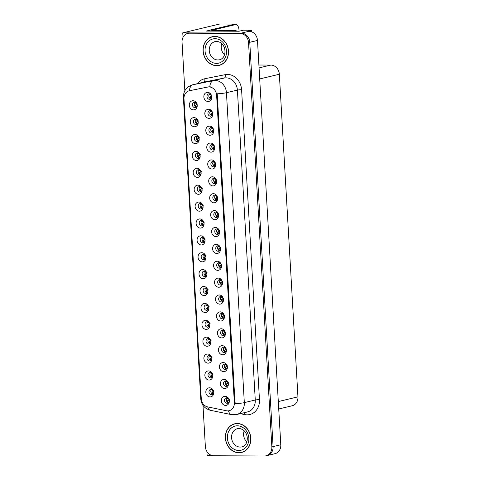 <?xml version="1.0" encoding="UTF-8"?>
<svg xmlns="http://www.w3.org/2000/svg" width="480" height="480" viewBox="0 0 480 480"><rect width="100%" height="100%" fill="white"/><g stroke="black" fill="none" stroke-linecap="round" stroke-linejoin="round"><path stroke-width="0.72" d="M209.652 323.544A2.766 2.364 -103.4 0 0 207.3 321.708A2.766 2.364 -103.4 0 0 206.82 321.762A2.766 2.364 -103.4 0 0 205.104 324.72A2.766 2.364 -103.4 0 0 207.618 327.192A2.766 2.364 -103.4 0 0 208.104 327.138A2.766 2.364 -103.4 0 0 209.826 324.264M208.974 326.688A2.766 2.364 76.6 0 1 207.012 324.558A2.766 2.364 76.6 0 1 207.798 321.768M205.656 320.25A4.608 3.942 -103.4 0 0 201.942 324.798A4.608 3.942 -103.4 0 0 206.184 329.394A4.608 3.942 -103.4 0 0 209.844 324.372A4.608 3.942 -103.4 0 0 209.622 323.442A4.608 3.942 -103.4 0 0 205.656 320.25M196.998 104.028A2.766 2.364 -103.4 0 0 194.646 102.186A2.766 2.364 -103.4 0 0 194.16 102.24A2.766 2.364 -103.4 0 0 192.45 105.198A2.766 2.364 -103.4 0 0 194.958 107.67A2.766 2.364 -103.4 0 0 195.444 107.616A2.766 2.364 -103.4 0 0 197.166 104.742M196.314 107.172A2.766 2.364 76.6 0 1 194.352 105.036A2.766 2.364 76.6 0 1 195.138 102.246M192.996 100.728A4.608 3.942 -103.4 0 0 189.288 105.282A4.608 3.942 -103.4 0 0 193.524 109.872A4.608 3.942 -103.4 0 0 197.184 104.85A4.608 3.942 -103.4 0 0 196.962 103.926A4.608 3.942 -103.4 0 0 192.996 100.728M213.504 129.426A2.766 2.364 -103.4 0 0 211.152 127.584A2.766 2.364 -103.4 0 0 210.666 127.644A2.766 2.364 -103.4 0 0 208.956 130.602A2.766 2.364 -103.4 0 0 211.464 133.074A2.766 2.364 -103.4 0 0 211.95 133.02A2.766 2.364 -103.4 0 0 213.678 130.146M212.82 132.57A2.766 2.364 76.6 0 1 210.858 130.44A2.766 2.364 76.6 0 1 211.644 127.65M209.502 126.126A4.608 3.942 -103.4 0 0 205.794 130.68A4.608 3.942 -103.4 0 0 210.03 135.27A4.608 3.942 -103.4 0 0 213.69 130.248A4.608 3.942 -103.4 0 0 213.468 129.324A4.608 3.942 -103.4 0 0 209.502 126.126M208.68 306.66A2.766 2.364 -103.4 0 0 206.328 304.824A2.766 2.364 -103.4 0 0 205.842 304.878A2.766 2.364 -103.4 0 0 204.132 307.836A2.766 2.364 -103.4 0 0 206.646 310.308A2.766 2.364 -103.4 0 0 207.126 310.254A2.766 2.364 -103.4 0 0 208.854 307.38M208.002 309.804A2.766 2.364 76.6 0 1 206.034 307.674A2.766 2.364 76.6 0 1 206.826 304.884M204.678 303.36A4.608 3.942 -103.4 0 0 200.97 307.914A4.608 3.942 -103.4 0 0 205.206 312.504A4.608 3.942 -103.4 0 0 208.872 307.482A4.608 3.942 -103.4 0 0 208.65 306.558A4.608 3.942 -103.4 0 0 204.678 303.36M216.426 180.084A2.766 2.364 -103.4 0 0 214.074 178.248A2.766 2.364 -103.4 0 0 213.588 178.302A2.766 2.364 -103.4 0 0 211.872 181.26A2.766 2.364 -103.4 0 0 214.386 183.732A2.766 2.364 -103.4 0 0 214.872 183.678A2.766 2.364 -103.4 0 0 216.594 180.804M215.742 183.228A2.766 2.364 76.6 0 1 213.78 181.098A2.766 2.364 76.6 0 1 214.566 178.308M212.424 176.784A4.608 3.942 -103.4 0 0 208.716 181.338A4.608 3.942 -103.4 0 0 212.952 185.928A4.608 3.942 -103.4 0 0 216.612 180.906A4.608 3.942 -103.4 0 0 216.39 179.982A4.608 3.942 -103.4 0 0 212.424 176.784M202.842 205.344A2.766 2.364 -103.4 0 0 200.484 203.502A2.766 2.364 -103.4 0 0 200.004 203.562A2.766 2.364 -103.4 0 0 198.288 206.52A2.766 2.364 -103.4 0 0 200.802 208.992A2.766 2.364 -103.4 0 0 201.288 208.932A2.766 2.364 -103.4 0 0 203.01 206.058M202.158 208.488A2.766 2.364 76.6 0 1 200.196 206.352A2.766 2.364 76.6 0 1 200.982 203.568M198.84 202.044A4.608 3.942 -103.4 0 0 195.126 206.598A4.608 3.942 -103.4 0 0 199.368 211.188A4.608 3.942 -103.4 0 0 203.028 206.166A4.608 3.942 -103.4 0 0 202.806 205.242A4.608 3.942 -103.4 0 0 198.84 202.044M222.264 281.4A2.766 2.364 -103.4 0 0 219.912 279.564A2.766 2.364 -103.4 0 0 219.432 279.618A2.766 2.364 -103.4 0 0 217.716 282.576A2.766 2.364 -103.4 0 0 220.23 285.048A2.766 2.364 -103.4 0 0 220.716 284.994A2.766 2.364 -103.4 0 0 222.438 282.12M221.586 284.544A2.766 2.364 76.6 0 1 219.624 282.414A2.766 2.364 76.6 0 1 220.41 279.624M218.268 278.1A4.608 3.942 -103.4 0 0 214.554 282.654A4.608 3.942 -103.4 0 0 218.79 287.244A4.608 3.942 -103.4 0 0 222.456 282.228A4.608 3.942 -103.4 0 0 222.234 281.298A4.608 3.942 -103.4 0 0 218.268 278.1M199.92 154.686A2.766 2.364 -103.4 0 0 197.568 152.844A2.766 2.364 -103.4 0 0 197.082 152.898A2.766 2.364 -103.4 0 0 195.366 155.862A2.766 2.364 -103.4 0 0 197.88 158.334A2.766 2.364 -103.4 0 0 198.366 158.274A2.766 2.364 -103.4 0 0 200.088 155.4M199.236 157.83A2.766 2.364 76.6 0 1 197.274 155.694A2.766 2.364 76.6 0 1 198.06 152.904M195.918 151.386A4.608 3.942 -103.4 0 0 192.21 155.94A4.608 3.942 -103.4 0 0 196.446 160.53A4.608 3.942 -103.4 0 0 200.106 155.508A4.608 3.942 -103.4 0 0 199.884 154.584A4.608 3.942 -103.4 0 0 195.918 151.386M219.348 230.742A2.766 2.364 -103.4 0 0 216.99 228.906A2.766 2.364 -103.4 0 0 216.51 228.96A2.766 2.364 -103.4 0 0 214.794 231.918A2.766 2.364 -103.4 0 0 217.308 234.39A2.766 2.364 -103.4 0 0 217.794 234.336A2.766 2.364 -103.4 0 0 219.516 231.462M218.664 233.886A2.766 2.364 76.6 0 1 216.702 231.756A2.766 2.364 76.6 0 1 217.488 228.966M215.346 227.442A4.608 3.942 -103.4 0 0 211.632 231.996A4.608 3.942 -103.4 0 0 215.874 236.586A4.608 3.942 -103.4 0 0 219.534 231.57A4.608 3.942 -103.4 0 0 219.312 230.64A4.608 3.942 -103.4 0 0 215.346 227.442M201.864 188.454A2.766 2.364 -103.4 0 0 199.512 186.618A2.766 2.364 -103.4 0 0 199.026 186.672A2.766 2.364 -103.4 0 0 197.316 189.63A2.766 2.364 -103.4 0 0 199.83 192.102A2.766 2.364 -103.4 0 0 200.316 192.048A2.766 2.364 -103.4 0 0 202.038 189.174M201.186 191.598A2.766 2.364 76.6 0 1 199.218 189.468A2.766 2.364 76.6 0 1 200.01 186.678M197.862 185.16A4.608 3.942 -103.4 0 0 194.154 189.708A4.608 3.942 -103.4 0 0 198.39 194.304A4.608 3.942 -103.4 0 0 202.056 189.282A4.608 3.942 -103.4 0 0 201.834 188.352A4.608 3.942 -103.4 0 0 197.862 185.16M221.292 264.516A2.766 2.364 -103.4 0 0 218.94 262.674A2.766 2.364 -103.4 0 0 218.454 262.734A2.766 2.364 -103.4 0 0 216.744 265.692A2.766 2.364 -103.4 0 0 219.258 268.164A2.766 2.364 -103.4 0 0 219.738 268.11A2.766 2.364 -103.4 0 0 221.466 265.236M220.614 267.66A2.766 2.364 76.6 0 1 218.646 265.53A2.766 2.364 76.6 0 1 219.438 262.74M217.29 261.216A4.608 3.942 -103.4 0 0 213.582 265.77A4.608 3.942 -103.4 0 0 217.818 270.36A4.608 3.942 -103.4 0 0 221.478 265.338A4.608 3.942 -103.4 0 0 221.262 264.414A4.608 3.942 -103.4 0 0 217.29 261.216M198.942 137.796A2.766 2.364 -103.4 0 0 196.59 135.96A2.766 2.364 -103.4 0 0 196.11 136.014A2.766 2.364 -103.4 0 0 194.394 138.972A2.766 2.364 -103.4 0 0 196.908 141.444A2.766 2.364 -103.4 0 0 197.394 141.39A2.766 2.364 -103.4 0 0 199.116 138.516M198.264 140.94A2.766 2.364 76.6 0 1 196.302 138.81A2.766 2.364 76.6 0 1 197.088 136.02M194.946 134.496A4.608 3.942 -103.4 0 0 191.232 139.05A4.608 3.942 -103.4 0 0 195.468 143.64A4.608 3.942 -103.4 0 0 199.134 138.624A4.608 3.942 -103.4 0 0 198.912 137.694A4.608 3.942 -103.4 0 0 194.946 134.496M218.37 213.858A2.766 2.364 -103.4 0 0 216.018 212.016A2.766 2.364 -103.4 0 0 215.532 212.076A2.766 2.364 -103.4 0 0 213.822 215.034A2.766 2.364 -103.4 0 0 216.336 217.506A2.766 2.364 -103.4 0 0 216.822 217.446A2.766 2.364 -103.4 0 0 218.544 214.572M217.692 217.002A2.766 2.364 76.6 0 1 215.724 214.866A2.766 2.364 76.6 0 1 216.516 212.076M214.368 210.558A4.608 3.942 -103.4 0 0 210.66 215.112A4.608 3.942 -103.4 0 0 214.896 219.702A4.608 3.942 -103.4 0 0 218.562 214.68A4.608 3.942 -103.4 0 0 218.34 213.756A4.608 3.942 -103.4 0 0 214.368 210.558M212.574 374.208A2.766 2.364 -103.4 0 0 210.222 372.366A2.766 2.364 -103.4 0 0 209.736 372.42A2.766 2.364 -103.4 0 0 208.026 375.378A2.766 2.364 -103.4 0 0 210.54 377.85A2.766 2.364 -103.4 0 0 211.026 377.796A2.766 2.364 -103.4 0 0 212.748 374.922M211.896 377.346A2.766 2.364 76.6 0 1 209.928 375.216A2.766 2.364 76.6 0 1 210.72 372.426M208.572 370.908A4.608 3.942 -103.4 0 0 204.864 375.462A4.608 3.942 -103.4 0 0 209.1 380.052A4.608 3.942 -103.4 0 0 212.766 375.03A4.608 3.942 -103.4 0 0 212.544 374.1A4.608 3.942 -103.4 0 0 208.572 370.908M207.708 289.776A2.766 2.364 -103.4 0 0 205.356 287.934A2.766 2.364 -103.4 0 0 204.87 287.988A2.766 2.364 -103.4 0 0 203.16 290.946A2.766 2.364 -103.4 0 0 205.668 293.424A2.766 2.364 -103.4 0 0 206.154 293.364A2.766 2.364 -103.4 0 0 207.882 290.49M207.024 292.92A2.766 2.364 76.6 0 1 205.062 290.784A2.766 2.364 76.6 0 1 205.848 287.994M203.706 286.476A4.608 3.942 -103.4 0 0 199.998 291.03A4.608 3.942 -103.4 0 0 204.234 295.62A4.608 3.942 -103.4 0 0 207.894 290.598A4.608 3.942 -103.4 0 0 207.672 289.674A4.608 3.942 -103.4 0 0 203.706 286.476M228.108 382.716A2.766 2.364 -103.4 0 0 225.756 380.88A2.766 2.364 -103.4 0 0 225.27 380.934A2.766 2.364 -103.4 0 0 223.56 383.892A2.766 2.364 -103.4 0 0 226.074 386.364A2.766 2.364 -103.4 0 0 226.554 386.31A2.766 2.364 -103.4 0 0 228.282 383.436M227.424 385.86A2.766 2.364 76.6 0 1 225.462 383.73A2.766 2.364 76.6 0 1 226.248 380.94M224.106 379.422A4.608 3.942 -103.4 0 0 220.398 383.97A4.608 3.942 -103.4 0 0 224.634 388.566A4.608 3.942 -103.4 0 0 228.294 383.544A4.608 3.942 -103.4 0 0 228.072 382.614A4.608 3.942 -103.4 0 0 224.106 379.422M204.786 239.118A2.766 2.364 -103.4 0 0 202.434 237.276A2.766 2.364 -103.4 0 0 201.948 237.33A2.766 2.364 -103.4 0 0 200.238 240.288A2.766 2.364 -103.4 0 0 202.752 242.76A2.766 2.364 -103.4 0 0 203.232 242.706A2.766 2.364 -103.4 0 0 204.96 239.832M204.108 242.256A2.766 2.364 76.6 0 1 202.14 240.126A2.766 2.364 76.6 0 1 202.926 237.336M200.784 235.818A4.608 3.942 -103.4 0 0 197.076 240.372A4.608 3.942 -103.4 0 0 201.312 244.962A4.608 3.942 -103.4 0 0 204.972 239.94A4.608 3.942 -103.4 0 0 204.756 239.01A4.608 3.942 -103.4 0 0 200.784 235.818M226.158 348.948A2.766 2.364 -103.4 0 0 223.806 347.106A2.766 2.364 -103.4 0 0 223.326 347.16A2.766 2.364 -103.4 0 0 221.61 350.124A2.766 2.364 -103.4 0 0 224.124 352.596A2.766 2.364 -103.4 0 0 224.61 352.536A2.766 2.364 -103.4 0 0 226.332 349.662M225.48 352.092A2.766 2.364 76.6 0 1 223.518 349.956A2.766 2.364 76.6 0 1 224.304 347.166M222.162 345.648A4.608 3.942 -103.4 0 0 218.448 350.202A4.608 3.942 -103.4 0 0 222.69 354.792A4.608 3.942 -103.4 0 0 226.35 349.77A4.608 3.942 -103.4 0 0 226.128 348.846A4.608 3.942 -103.4 0 0 222.162 345.648M223.242 298.29A2.766 2.364 -103.4 0 0 220.884 296.448A2.766 2.364 -103.4 0 0 220.404 296.502A2.766 2.364 -103.4 0 0 218.688 299.46A2.766 2.364 -103.4 0 0 221.202 301.938A2.766 2.364 -103.4 0 0 221.688 301.878A2.766 2.364 -103.4 0 0 223.41 299.004M222.558 301.434A2.766 2.364 76.6 0 1 220.596 299.298A2.766 2.364 76.6 0 1 221.382 296.508M219.24 294.99A4.608 3.942 -103.4 0 0 215.532 299.544A4.608 3.942 -103.4 0 0 219.768 304.134A4.608 3.942 -103.4 0 0 223.428 299.112A4.608 3.942 -103.4 0 0 223.206 298.188A4.608 3.942 -103.4 0 0 219.24 294.99M203.814 222.228A2.766 2.364 -103.4 0 0 201.462 220.392A2.766 2.364 -103.4 0 0 200.976 220.446A2.766 2.364 -103.4 0 0 199.26 223.404A2.766 2.364 -103.4 0 0 201.774 225.876A2.766 2.364 -103.4 0 0 202.26 225.822A2.766 2.364 -103.4 0 0 203.982 222.948M203.13 225.372A2.766 2.364 76.6 0 1 201.168 223.242A2.766 2.364 76.6 0 1 201.954 220.452M199.812 218.928A4.608 3.942 -103.4 0 0 196.104 223.482A4.608 3.942 -103.4 0 0 200.34 228.072A4.608 3.942 -103.4 0 0 204 223.056A4.608 3.942 -103.4 0 0 203.778 222.126A4.608 3.942 -103.4 0 0 199.812 218.928M225.186 332.058A2.766 2.364 -103.4 0 0 222.834 330.222A2.766 2.364 -103.4 0 0 222.348 330.276A2.766 2.364 -103.4 0 0 220.638 333.234A2.766 2.364 -103.4 0 0 223.152 335.706A2.766 2.364 -103.4 0 0 223.632 335.652A2.766 2.364 -103.4 0 0 225.36 332.778M224.508 335.202A2.766 2.364 76.6 0 1 222.54 333.072A2.766 2.364 76.6 0 1 223.332 330.282M221.184 328.758A4.608 3.942 -103.4 0 0 217.476 333.312A4.608 3.942 -103.4 0 0 221.712 337.908A4.608 3.942 -103.4 0 0 225.378 332.886A4.608 3.942 -103.4 0 0 225.156 331.956A4.608 3.942 -103.4 0 0 221.184 328.758M200.892 171.57A2.766 2.364 -103.4 0 0 198.54 169.734A2.766 2.364 -103.4 0 0 198.054 169.788A2.766 2.364 -103.4 0 0 196.344 172.746A2.766 2.364 -103.4 0 0 198.858 175.218A2.766 2.364 -103.4 0 0 199.338 175.164A2.766 2.364 -103.4 0 0 201.066 172.29M200.208 174.714A2.766 2.364 76.6 0 1 198.246 172.584A2.766 2.364 76.6 0 1 199.032 169.794M196.89 168.27A4.608 3.942 -103.4 0 0 193.182 172.824A4.608 3.942 -103.4 0 0 197.418 177.414A4.608 3.942 -103.4 0 0 201.078 172.392A4.608 3.942 -103.4 0 0 200.856 171.468A4.608 3.942 -103.4 0 0 196.89 168.27M220.32 247.632A2.766 2.364 -103.4 0 0 217.968 245.79A2.766 2.364 -103.4 0 0 217.482 245.844A2.766 2.364 -103.4 0 0 215.772 248.802A2.766 2.364 -103.4 0 0 218.28 251.274A2.766 2.364 -103.4 0 0 218.766 251.22A2.766 2.364 -103.4 0 0 220.488 248.346M219.636 250.77A2.766 2.364 76.6 0 1 217.674 248.64A2.766 2.364 76.6 0 1 218.46 245.85M216.318 244.332A4.608 3.942 -103.4 0 0 212.61 248.886A4.608 3.942 -103.4 0 0 216.846 253.476A4.608 3.942 -103.4 0 0 220.506 248.454A4.608 3.942 -103.4 0 0 220.284 247.524A4.608 3.942 -103.4 0 0 216.318 244.332M206.736 272.886A2.766 2.364 -103.4 0 0 204.378 271.05A2.766 2.364 -103.4 0 0 203.898 271.104A2.766 2.364 -103.4 0 0 202.182 274.062A2.766 2.364 -103.4 0 0 204.696 276.534A2.766 2.364 -103.4 0 0 205.182 276.48A2.766 2.364 -103.4 0 0 206.904 273.606M206.052 276.03A2.766 2.364 76.6 0 1 204.09 273.9A2.766 2.364 76.6 0 1 204.876 271.11M202.734 269.586A4.608 3.942 -103.4 0 0 199.026 274.14A4.608 3.942 -103.4 0 0 203.262 278.73A4.608 3.942 -103.4 0 0 206.922 273.714A4.608 3.942 -103.4 0 0 206.7 272.784A4.608 3.942 -103.4 0 0 202.734 269.586M212.532 112.542A2.766 2.364 -103.4 0 0 210.174 110.7A2.766 2.364 -103.4 0 0 209.694 110.754A2.766 2.364 -103.4 0 0 207.978 113.712A2.766 2.364 -103.4 0 0 210.492 116.184A2.766 2.364 -103.4 0 0 210.978 116.13A2.766 2.364 -103.4 0 0 212.7 113.256M211.848 115.68A2.766 2.364 76.6 0 1 209.886 113.55A2.766 2.364 76.6 0 1 210.672 110.76M208.53 109.242A4.608 3.942 -103.4 0 0 204.822 113.796A4.608 3.942 -103.4 0 0 209.058 118.386A4.608 3.942 -103.4 0 0 212.718 113.364A4.608 3.942 -103.4 0 0 212.496 112.434A4.608 3.942 -103.4 0 0 208.53 109.242M224.214 315.174A2.766 2.364 -103.4 0 0 221.862 313.332A2.766 2.364 -103.4 0 0 221.376 313.392A2.766 2.364 -103.4 0 0 219.666 316.35A2.766 2.364 -103.4 0 0 222.174 318.822A2.766 2.364 -103.4 0 0 222.66 318.768A2.766 2.364 -103.4 0 0 224.388 315.894M223.53 318.318A2.766 2.364 76.6 0 1 221.568 316.188A2.766 2.364 76.6 0 1 222.354 313.398M220.212 311.874A4.608 3.942 -103.4 0 0 216.504 316.428A4.608 3.942 -103.4 0 0 220.74 321.018A4.608 3.942 -103.4 0 0 224.4 315.996A4.608 3.942 -103.4 0 0 224.178 315.072A4.608 3.942 -103.4 0 0 220.212 311.874M213.552 391.092A2.766 2.364 -103.4 0 0 211.194 389.25A2.766 2.364 -103.4 0 0 210.714 389.31A2.766 2.364 -103.4 0 0 208.998 392.268A2.766 2.364 -103.4 0 0 211.512 394.74A2.766 2.364 -103.4 0 0 211.998 394.68A2.766 2.364 -103.4 0 0 213.72 391.812M212.868 394.236A2.766 2.364 76.6 0 1 210.906 392.106A2.766 2.364 76.6 0 1 211.692 389.316M209.55 387.792A4.608 3.942 -103.4 0 0 205.836 392.346A4.608 3.942 -103.4 0 0 210.078 396.936A4.608 3.942 -103.4 0 0 213.738 391.914A4.608 3.942 -103.4 0 0 213.516 390.99A4.608 3.942 -103.4 0 0 209.55 387.792M210.63 340.434A2.766 2.364 -103.4 0 0 208.278 338.592A2.766 2.364 -103.4 0 0 207.792 338.652A2.766 2.364 -103.4 0 0 206.076 341.61A2.766 2.364 -103.4 0 0 208.59 344.082A2.766 2.364 -103.4 0 0 209.076 344.022A2.766 2.364 -103.4 0 0 210.798 341.148M209.946 343.578A2.766 2.364 76.6 0 1 207.984 341.442A2.766 2.364 76.6 0 1 208.77 338.652M206.628 337.134A4.608 3.942 -103.4 0 0 202.92 341.688A4.608 3.942 -103.4 0 0 207.156 346.278A4.608 3.942 -103.4 0 0 210.816 341.256A4.608 3.942 -103.4 0 0 210.594 340.332A4.608 3.942 -103.4 0 0 206.628 337.134M229.08 399.606A2.766 2.364 -103.4 0 0 226.728 397.764A2.766 2.364 -103.4 0 0 226.242 397.824A2.766 2.364 -103.4 0 0 224.532 400.782A2.766 2.364 -103.4 0 0 227.046 403.254A2.766 2.364 -103.4 0 0 227.532 403.194A2.766 2.364 -103.4 0 0 229.254 400.326M228.402 402.75A2.766 2.364 76.6 0 1 226.434 400.614A2.766 2.364 76.6 0 1 227.226 397.83M225.078 396.306A4.608 3.942 -103.4 0 0 221.37 400.86A4.608 3.942 -103.4 0 0 225.606 405.45A4.608 3.942 -103.4 0 0 229.272 400.428A4.608 3.942 -103.4 0 0 229.05 399.504A4.608 3.942 -103.4 0 0 225.078 396.306M211.554 95.652A2.766 2.364 -103.4 0 0 209.202 93.816A2.766 2.364 -103.4 0 0 208.716 93.87A2.766 2.364 -103.4 0 0 207.006 96.828A2.766 2.364 -103.4 0 0 209.52 99.3A2.766 2.364 -103.4 0 0 210.006 99.246A2.766 2.364 -103.4 0 0 211.728 96.372M210.876 98.796A2.766 2.364 76.6 0 1 208.908 96.666A2.766 2.364 76.6 0 1 209.7 93.876M207.558 92.352A4.608 3.942 -103.4 0 0 203.844 96.906A4.608 3.942 -103.4 0 0 208.08 101.496A4.608 3.942 -103.4 0 0 211.746 96.48A4.608 3.942 -103.4 0 0 211.524 95.55A4.608 3.942 -103.4 0 0 207.558 92.352M205.758 256.002A2.766 2.364 -103.4 0 0 203.406 254.16A2.766 2.364 -103.4 0 0 202.92 254.22A2.766 2.364 -103.4 0 0 201.21 257.178A2.766 2.364 -103.4 0 0 203.724 259.65A2.766 2.364 -103.4 0 0 204.21 259.596A2.766 2.364 -103.4 0 0 205.932 256.722M205.08 259.146A2.766 2.364 76.6 0 1 203.112 257.016A2.766 2.364 76.6 0 1 203.904 254.226M201.762 252.702A4.608 3.942 -103.4 0 0 198.048 257.256A4.608 3.942 -103.4 0 0 202.284 261.846A4.608 3.942 -103.4 0 0 205.95 256.824A4.608 3.942 -103.4 0 0 205.728 255.9A4.608 3.942 -103.4 0 0 201.762 252.702M227.136 365.832A2.766 2.364 -103.4 0 0 224.784 363.996A2.766 2.364 -103.4 0 0 224.298 364.05A2.766 2.364 -103.4 0 0 222.582 367.008A2.766 2.364 -103.4 0 0 225.096 369.48A2.766 2.364 -103.4 0 0 225.582 369.426A2.766 2.364 -103.4 0 0 227.304 366.552M226.452 368.976A2.766 2.364 76.6 0 1 224.49 366.846A2.766 2.364 76.6 0 1 225.276 364.056M223.134 362.532A4.608 3.942 -103.4 0 0 219.426 367.086A4.608 3.942 -103.4 0 0 223.662 371.676A4.608 3.942 -103.4 0 0 227.322 366.66A4.608 3.942 -103.4 0 0 227.1 365.73A4.608 3.942 -103.4 0 0 223.134 362.532M197.97 120.912A2.766 2.364 -103.4 0 0 195.618 119.07A2.766 2.364 -103.4 0 0 195.132 119.13A2.766 2.364 -103.4 0 0 193.422 122.088A2.766 2.364 -103.4 0 0 195.936 124.56A2.766 2.364 -103.4 0 0 196.416 124.506A2.766 2.364 -103.4 0 0 198.144 121.632M197.292 124.056A2.766 2.364 76.6 0 1 195.324 121.926A2.766 2.364 76.6 0 1 196.116 119.136M193.968 117.612A4.608 3.942 -103.4 0 0 190.26 122.166A4.608 3.942 -103.4 0 0 194.496 126.756A4.608 3.942 -103.4 0 0 198.162 121.734A4.608 3.942 -103.4 0 0 197.94 120.81A4.608 3.942 -103.4 0 0 193.968 117.612M217.398 196.968A2.766 2.364 -103.4 0 0 215.046 195.132A2.766 2.364 -103.4 0 0 214.56 195.186A2.766 2.364 -103.4 0 0 212.85 198.144A2.766 2.364 -103.4 0 0 215.364 200.616A2.766 2.364 -103.4 0 0 215.844 200.562A2.766 2.364 -103.4 0 0 217.572 197.688M216.714 200.112A2.766 2.364 76.6 0 1 214.752 197.982A2.766 2.364 76.6 0 1 215.538 195.192M213.396 193.674A4.608 3.942 -103.4 0 0 209.688 198.222A4.608 3.942 -103.4 0 0 213.924 202.818A4.608 3.942 -103.4 0 0 217.584 197.796A4.608 3.942 -103.4 0 0 217.362 196.866A4.608 3.942 -103.4 0 0 213.396 193.674M211.602 357.318A2.766 2.364 -103.4 0 0 209.25 355.482A2.766 2.364 -103.4 0 0 208.764 355.536A2.766 2.364 -103.4 0 0 207.054 358.494A2.766 2.364 -103.4 0 0 209.568 360.966A2.766 2.364 -103.4 0 0 210.048 360.912A2.766 2.364 -103.4 0 0 211.776 358.038M210.918 360.462A2.766 2.364 76.6 0 1 208.956 358.332A2.766 2.364 76.6 0 1 209.742 355.542M207.6 354.018A4.608 3.942 -103.4 0 0 203.892 358.572A4.608 3.942 -103.4 0 0 208.128 363.162A4.608 3.942 -103.4 0 0 211.788 358.146A4.608 3.942 -103.4 0 0 211.566 357.216A4.608 3.942 -103.4 0 0 207.6 354.018M214.476 146.31A2.766 2.364 -103.4 0 0 212.124 144.474A2.766 2.364 -103.4 0 0 211.638 144.528A2.766 2.364 -103.4 0 0 209.928 147.486A2.766 2.364 -103.4 0 0 212.442 149.958A2.766 2.364 -103.4 0 0 212.922 149.904A2.766 2.364 -103.4 0 0 214.65 147.03M213.798 149.454A2.766 2.364 76.6 0 1 211.83 147.324A2.766 2.364 76.6 0 1 212.622 144.534M210.474 143.01A4.608 3.942 -103.4 0 0 206.766 147.564A4.608 3.942 -103.4 0 0 211.002 152.154A4.608 3.942 -103.4 0 0 214.668 147.138A4.608 3.942 -103.4 0 0 214.446 146.208A4.608 3.942 -103.4 0 0 210.474 143.01M215.448 163.2A2.766 2.364 -103.4 0 0 213.096 161.358A2.766 2.364 -103.4 0 0 212.616 161.412A2.766 2.364 -103.4 0 0 210.9 164.37A2.766 2.364 -103.4 0 0 213.414 166.848A2.766 2.364 -103.4 0 0 213.9 166.788A2.766 2.364 -103.4 0 0 215.622 163.914M214.77 166.344A2.766 2.364 76.6 0 1 212.808 164.208A2.766 2.364 76.6 0 1 213.594 161.418M211.452 159.9A4.608 3.942 -103.4 0 0 207.738 164.454A4.608 3.942 -103.4 0 0 211.98 169.044A4.608 3.942 -103.4 0 0 215.64 164.022A4.608 3.942 -103.4 0 0 215.418 163.098A4.608 3.942 -103.4 0 0 211.452 159.9M208.992 86.934A8.292 7.098 -103.4 0 0 207.756 87.054L189.432 90.732A8.292 7.098 -103.4 0 0 189.21 90.78A8.292 7.098 -103.4 0 0 183.99 98.808L201.282 398.772A8.292 7.098 -103.4 0 0 207.66 406.902L226.422 410.754A8.292 7.098 -103.4 0 0 229.122 410.718A8.292 7.098 -103.4 0 0 234.348 402.69L216.618 95.202A8.292 7.098 -103.4 0 0 208.992 86.934M206.898 451.512L207.126 455.43L211.8 455.454M209.838 30.222L206.256 31.08L239.052 31.23L243.372 30.198L251.478 30.24L247.158 31.272L249.012 31.278A9.21 7.884 -103.4 0 1 257.484 40.458L280.794 444.756A9.21 7.884 -103.4 0 1 274.992 453.678L267.282 455.52A9.21 7.884 -103.4 0 0 273.084 446.598L249.774 42.306A9.21 7.884 -103.4 0 0 241.302 33.12L182.76 32.85L183.018 37.368M251.478 30.24L251.562 31.764M182.76 32.85L219.78 24L235.566 24.072L233.61 24.54M258.9 65.016L270.87 65.07A9.21 7.884 76.6 0 1 279.348 74.256L297.948 396.858A9.21 7.884 76.6 0 1 292.14 405.78L278.736 408.984M235.566 24.072L235.59 24.552M214.95 36.408A14.736 12.618 -103.4 0 0 212.364 36.702A14.736 12.618 -103.4 0 0 203.232 52.482A14.736 12.618 -103.4 0 0 216.636 65.67A14.736 12.618 -103.4 0 0 219.216 65.37A14.736 12.618 -103.4 0 0 228.354 49.596A14.736 12.618 -103.4 0 0 214.95 36.408M212.988 36.576A14.736 12.618 -103.4 0 0 211.758 37.032M237.27 423.51A14.736 12.618 -103.4 0 0 234.684 423.81A14.736 12.618 -103.4 0 0 225.552 439.584A14.736 12.618 -103.4 0 0 238.956 452.772A14.736 12.618 -103.4 0 0 241.536 452.478A14.736 12.618 -103.4 0 0 250.674 436.698A14.736 12.618 -103.4 0 0 237.27 423.51M235.308 423.678A14.736 12.618 -103.4 0 0 234.078 424.134M197.4 83.658A15.354 13.146 76.6 0 1 204.762 78.75A3.072 1.584 -101.3 0 1 203.85 82.122L192.9 84.744L213.318 80.646A12.282 10.518 76.6 0 1 215.148 80.472A12.282 10.518 76.6 0 1 226.446 92.712A10.746 1.134 176.7 0 1 217.212 93.804L235.08 403.728A10.746 1.134 -3.3 0 0 244.32 402.636A12.282 10.518 76.6 0 1 236.58 414.534L247.53 411.918A12.282 10.518 -103.4 0 0 255.27 400.02L237.402 90.096A12.282 10.518 -103.4 0 0 226.104 77.85A12.282 10.518 -103.4 0 0 224.274 78.03L203.85 82.122A12.282 10.518 -103.4 0 0 203.532 82.194L192.576 84.81A12.282 10.518 76.6 0 1 192.9 84.744A10.746 5.55 78.7 0 0 189.366 90.744M189.21 90.78L208.596 86.856L210.798 86.856M202.986 405.336L205.362 446.58A9.21 7.884 -103.4 0 0 213.84 455.76L264.432 456A9.21 7.884 -103.4 0 0 266.046 455.814L267.282 455.52A9.21 7.884 -103.4 0 0 273.084 446.598L249.774 42.306A9.21 7.884 -103.4 0 0 241.302 33.12L190.704 32.886A9.21 7.884 -103.4 0 0 189.09 33.072L187.86 33.366A9.21 7.884 -103.4 0 0 182.052 42.288L184.848 90.762M266.046 455.814A9.21 7.884 -103.4 0 0 271.848 446.892L248.538 42.6A9.21 7.884 -103.4 0 0 240.066 33.42L189.474 33.18A9.21 7.884 -103.4 0 0 187.86 33.366M240.846 452.46A14.736 12.618 -103.4 0 0 242.148 452.31M218.526 65.358A14.736 12.618 -103.4 0 0 219.828 65.208M212.202 389.508L212.628 390.534L213.39 390.732M211.848 390.084L211.458 389.544M213.642 391.434L211.974 392.232L211.692 393.546M214.002 391.062L212.85 391.758C212.07 392.838 212.262 393.672 213.426 394.254M228.924 399.24L228.156 399.054L227.736 398.022M227.382 398.598L226.992 398.058M228.954 402.768C227.79 402.174 227.598 401.34 228.384 400.272L229.176 399.948M228.384 400.272L227.502 400.746L227.226 402.06M227.502 400.746L229.536 399.576M228.594 400.08L228.192 400.254L228.594 400.08M211.23 372.618L211.65 373.65L212.418 373.842M210.876 373.2L210.486 372.66M212.67 374.55L210.996 375.348L210.72 376.662M213.03 374.172L211.872 374.868C211.098 375.954 211.29 376.788 212.454 377.37M210.258 355.734L210.678 356.766L211.446 356.958M209.898 356.31L209.514 355.77M211.698 357.66L210.024 358.458L209.748 359.778M212.058 357.288L210.9 357.984C210.12 359.07 210.312 359.904 211.476 360.486M209.28 338.844L209.706 339.876L210.468 340.068M208.926 339.426L208.542 338.886M210.726 340.776L209.052 341.574L208.77 342.888M211.086 340.404L209.928 341.1C209.148 342.18 209.34 343.014 210.504 343.596M227.952 382.356L227.184 382.164L226.764 381.132M226.404 381.714L226.02 381.168M227.982 385.884C226.818 385.284 226.626 384.456 227.406 383.388L228.204 383.064M227.406 383.388L226.53 383.862L226.254 385.176M226.53 383.862L228.564 382.686M227.622 383.19L227.214 383.37L227.622 383.19M226.974 365.466L226.212 365.28L225.792 364.248M225.432 364.824L225.048 364.284M227.004 369C225.846 368.4 225.654 367.566 226.434 366.498L227.232 366.174M226.434 366.498L225.558 366.972L225.276 368.292M225.558 366.972L227.592 365.802M226.644 366.306L226.242 366.48L226.644 366.306M226.002 348.582L225.24 348.39L224.82 347.364M224.46 347.94L224.07 347.4M226.032 352.11C224.868 351.516 224.682 350.682 225.462 349.614L226.254 349.29M225.462 349.614L224.58 350.088L224.304 351.402M224.58 350.088L226.62 348.918M225.672 349.422L225.27 349.596L225.672 349.422M225.03 331.698L224.262 331.506L223.842 330.474M223.488 331.056L223.098 330.51M225.06 335.226C223.896 334.626 223.704 333.792 224.484 332.724L225.282 332.4M224.484 332.724L223.608 333.204L223.332 334.518M223.608 333.204L225.642 332.028M224.7 332.532L224.298 332.706L224.7 332.532M209.85 31.098A6.138 3.102 90.3 0 0 209.832 30.102L212.484 30.114L235.56 24.6A6.138 3.102 -89.7 0 1 235.938 24.552A6.138 3.102 -89.7 0 1 238.992 29.958L239.064 31.23M212.484 30.114A6.138 3.102 -89.7 0 1 212.502 30.624M209.832 30.102L232.908 24.582A6.138 3.102 -89.7 0 1 233.286 24.54L235.938 24.552M211.542 31.104A6.138 5.256 -103.4 0 0 211.518 30.858L233.238 30.96A6.138 5.256 76.6 0 1 234.732 31.212M237.144 31.224A6.138 5.256 -103.4 0 0 234.78 30.594L213.06 30.492L211.518 30.858M214.956 36.558A14.586 12.486 76.6 0 1 228.222 49.608A14.586 12.486 76.6 0 1 219.18 65.22A14.586 12.486 76.6 0 1 216.624 65.514A14.586 12.486 76.6 0 1 203.364 52.47A14.586 12.486 76.6 0 1 212.4 36.852A14.586 12.486 76.6 0 1 214.956 36.558M221.058 64.752A14.586 12.486 76.6 0 1 220.416 64.926L219.18 65.22M224.496 54.81A9.366 8.016 76.6 0 1 221.85 43.74M212.4 36.852L213.636 36.558A14.586 12.486 76.6 0 1 214.29 36.426M237.276 423.666A14.586 12.486 76.6 0 1 250.542 436.71A14.586 12.486 76.6 0 1 241.5 452.328A14.586 12.486 76.6 0 1 238.944 452.622A14.586 12.486 76.6 0 1 225.684 439.572A14.586 12.486 76.6 0 1 234.72 423.96A14.586 12.486 76.6 0 1 237.276 423.666M243.378 451.854A14.586 12.486 76.6 0 1 242.736 452.028L241.5 452.328M246.816 441.912A9.366 8.016 76.6 0 1 244.17 430.842M234.72 423.96L235.956 423.66A14.586 12.486 76.6 0 1 236.61 423.528M208.308 321.96L208.728 322.992L209.496 323.184M207.954 322.542L207.564 321.996M208.764 324.192L208.08 324.69L207.798 326.004M208.764 324.198L209.64 323.718L208.95 324.21C208.176 325.296 208.368 326.13 209.532 326.712M209.748 323.886L210.108 323.514M207.336 305.076L207.756 306.108L208.524 306.3M206.982 305.652L206.592 305.112M208.776 307.002L207.102 307.8L206.826 309.12M209.136 306.63L207.978 307.326C207.204 308.412 207.396 309.24 208.554 309.828M206.358 288.186L206.784 289.218L207.552 289.41M206.004 288.768L205.62 288.228M207.804 290.118L206.13 290.916L205.848 292.23M208.164 289.74L207.006 290.442C206.226 291.522 206.418 292.356 207.582 292.938M224.052 314.808L223.29 314.622L222.87 313.59M222.51 314.166L222.126 313.626M224.088 318.342C222.924 317.742 222.732 316.908 223.512 315.84L224.31 315.516M223.512 315.84L222.636 316.314L222.354 317.634M222.636 316.314L224.67 315.144M223.722 315.648L223.32 315.822L223.722 315.648M223.08 297.924L222.318 297.732L221.898 296.706M221.538 297.282L221.148 296.742M223.11 301.452C221.952 300.858 221.76 300.024 222.54 298.956L223.332 298.632M222.54 298.956L221.664 299.43L221.382 300.744M221.664 299.43L223.698 298.26M222.75 298.764L222.348 298.938L222.75 298.764M222.108 281.04L221.346 280.848L220.92 279.816M220.566 280.392L220.176 279.852M222.138 284.568C220.974 283.968 220.782 283.134 221.568 282.066L222.36 281.742M221.568 282.066L220.686 282.546L220.41 283.86M220.686 282.546L222.72 281.37M221.778 281.874L221.376 282.048L221.778 281.874M205.386 271.302L205.812 272.334L206.574 272.526M205.032 271.878L204.642 271.338M206.826 273.228L205.158 274.032L204.876 275.346M207.186 272.856L206.034 273.552C205.254 274.638 205.446 275.472 206.61 276.054M204.414 254.418L204.834 255.45L205.602 255.642M204.06 254.994L203.67 254.454M205.854 256.344L204.18 257.142L203.904 258.462M206.214 255.972L205.056 256.668C204.282 257.748 204.474 258.582 205.638 259.17M203.442 237.528L203.862 238.56L204.63 238.752M203.082 238.11L202.698 237.57M203.898 239.766L203.208 240.258L202.932 241.572M203.892 239.766L204.774 239.286L204.084 239.778C203.304 240.864 203.502 241.698 204.66 242.28M204.882 239.46L205.242 239.082M202.464 220.644L202.89 221.676L203.652 221.868M202.11 221.22L201.726 220.68M203.91 222.57L202.236 223.368L201.954 224.688M204.27 222.198L203.112 222.894C202.332 223.98 202.524 224.814 203.688 225.396M201.492 203.76L201.918 204.786L202.68 204.978M201.138 204.336L200.748 203.796M202.932 205.686L201.264 206.484L200.982 207.798M203.292 205.314L202.134 206.01C201.36 207.09 201.552 207.924 202.716 208.506M221.136 264.15L220.368 263.964L219.948 262.932M219.588 263.508L219.204 262.968M221.166 267.678C220.002 267.084 219.81 266.25 220.59 265.182L221.388 264.858M220.59 265.182L219.714 265.656L219.438 266.976M219.714 265.656L221.748 264.486M220.806 264.99L220.404 265.164L220.806 264.99M220.158 247.266L219.396 247.074L218.976 246.042M218.616 246.624L218.232 246.078M220.188 250.794C219.03 250.194 218.838 249.366 219.618 248.298L220.416 247.974M219.618 248.298L218.742 248.772L218.46 250.086M218.742 248.772L220.776 247.596M219.828 248.106L219.426 248.28L219.828 248.106M219.186 230.382L218.424 230.19L218.004 229.158M217.644 229.734L217.254 229.194M219.216 233.91C218.052 233.31 217.866 232.476 218.646 231.408L219.438 231.084M218.646 231.408L217.77 231.882L217.488 233.202M217.77 231.882L219.804 230.712M218.856 231.216L218.454 231.39L218.856 231.216M218.214 213.492L217.446 213.306L217.026 212.274M216.672 212.85L216.282 212.31M218.244 217.02C217.08 216.426 216.888 215.592 217.668 214.524L218.466 214.2M217.668 214.524L216.792 214.998L216.516 216.312M216.792 214.998L218.826 213.828M217.884 214.332L217.482 214.506L217.884 214.332M217.242 196.608L216.474 196.416L216.054 195.384M215.694 195.966L215.31 195.42M217.272 200.136C216.108 199.536 215.916 198.708 216.696 197.64L217.494 197.31M216.696 197.64L215.82 198.114L215.544 199.428M215.82 198.114L217.854 196.938M216.912 197.442L216.504 197.622L216.912 197.442M200.52 186.87L200.94 187.902L201.708 188.094M200.166 187.452L199.776 186.906M200.976 189.102L200.286 189.6L200.01 190.914M200.976 189.108L201.852 188.628L201.162 189.12C200.388 190.206 200.58 191.04 201.738 191.622M201.96 188.802L202.32 188.424M199.548 169.986L199.968 171.018L200.736 171.21M199.188 170.562L198.804 170.022M200.988 171.912L199.314 172.71L199.038 174.03M201.348 171.54L200.19 172.236C199.41 173.322 199.602 174.156 200.766 174.738M198.57 153.096L198.996 154.128L199.758 154.32M198.216 153.678L197.832 153.138M200.016 155.028L198.342 155.826L198.06 157.14M200.376 154.65L199.218 155.352C198.438 156.432 198.63 157.266 199.794 157.848M197.598 136.212L198.018 137.244L198.786 137.436M197.244 136.794L196.854 136.248M199.038 138.138L197.37 138.942L197.088 140.256M199.398 137.766L198.24 138.462C197.466 139.548 197.658 140.382 198.822 140.964M196.626 119.328L197.046 120.36L197.814 120.552M196.272 119.904L195.882 119.364M198.066 121.254L196.392 122.052L196.116 123.372M198.426 120.882L197.268 121.578C196.494 122.664 196.686 123.492 197.844 124.08M195.648 102.438L196.074 103.47L196.842 103.662M195.294 103.02L194.91 102.48M197.094 104.37L195.42 105.168L195.138 106.482M197.454 103.992L196.296 104.694C195.516 105.774 195.708 106.608 196.872 107.19M216.264 179.718L215.502 179.532L215.082 178.5M214.722 179.076L214.338 178.536M216.294 183.252C215.136 182.652 214.944 181.818 215.724 180.75L216.522 180.426M215.724 180.75L214.848 181.224L214.566 182.544M214.848 181.224L216.882 180.054M215.934 180.558L215.532 180.732L215.934 180.558M215.292 162.834L214.53 162.642L214.11 161.616M213.75 162.192L213.36 161.652M215.322 166.362C214.158 165.768 213.966 164.934 214.752 163.866L215.544 163.542M214.752 163.866L213.87 164.34L213.594 165.654M213.87 164.34L215.904 163.17M214.962 163.674L214.56 163.848L214.962 163.674M214.32 145.95L213.552 145.758L213.132 144.726M212.778 145.302L212.388 144.762M214.35 149.478C213.186 148.878 212.994 148.044 213.774 146.976L214.572 146.652M213.774 146.976L212.898 147.456L212.622 148.77M212.898 147.456L214.932 146.28M213.99 146.784L213.588 146.958L213.99 146.784M213.342 129.06L212.58 128.874L212.16 127.842M211.8 128.418L211.416 127.878M213.378 132.594C212.214 131.994 212.022 131.16 212.802 130.092L213.6 129.768M212.802 130.092L211.926 130.566L211.644 131.886M211.926 130.566L213.96 129.396M213.012 129.9L212.61 130.074L213.012 129.9M212.37 112.176L211.608 111.984L211.188 110.958M210.828 111.534L210.438 110.994M212.4 115.704C211.236 115.11 211.05 114.276 211.83 113.208L212.622 112.884M211.83 113.208L210.954 113.682L210.672 114.996M210.954 113.682L212.988 112.506M212.04 113.016L211.638 113.19L212.04 113.016M211.398 95.292L210.636 95.1L210.21 94.068M209.856 94.644L209.466 94.104M211.428 98.82C210.264 98.22 210.072 97.386 210.858 96.318L211.65 95.994M210.858 96.318L209.976 96.792L209.7 98.112M209.976 96.792L212.01 95.622M211.068 96.126L210.666 96.3L211.068 96.126M207.756 87.054L208.596 86.856M249.012 31.278L240.066 33.42M257.484 40.458L248.538 42.6M280.794 444.756L271.848 446.892M297.948 396.858L278.304 401.556M279.348 74.256L259.704 78.948M270.87 65.07L259.068 67.896M234.348 402.69L235.116 402.504M216.618 95.202L217.386 95.016M189.432 90.732L190.272 90.528M259.464 399.666A3.072 0.324 -3.3 0 0 255.27 400.02L244.32 402.636L226.446 92.712L237.402 90.096A3.072 0.324 -3.3 0 1 241.59 89.736L259.464 399.666A15.354 13.146 76.6 0 1 247.098 414.84A15.354 13.146 76.6 0 1 244.782 414.6L240.216 413.664M209.778 86.742A10.746 5.55 78.7 0 1 213.318 80.646L224.274 78.03A3.072 1.584 -101.3 0 0 225.18 74.658A15.354 13.146 76.6 0 1 241.59 89.736M201.324 399.234A10.746 1.134 176.7 0 1 200.766 398.91L183.378 97.368A10.746 1.134 -3.3 0 0 183.99 97.704M207.69 406.908A10.746 5.154 101.6 0 0 210.516 410.328C204.666 408.678 201.414 404.874 200.766 398.91M228.492 410.832A10.746 5.154 101.6 0 0 231.42 414.612L210.516 410.328M204.762 78.75L225.18 74.658M189.474 33.18L190.704 32.886M244.554 412.626A3.072 1.47 -78.4 0 1 244.782 414.6M212.85 391.758L211.974 392.232M211.872 374.868L210.996 375.348M210.9 357.984L210.024 358.458M209.928 341.1L209.052 341.574M234.78 30.594L233.238 30.96M232.908 24.582L235.56 24.6M217.872 59.964A9.366 8.016 -103.4 0 0 219.51 59.778C227.598 58.02 226.746 42.234 216.606 41.394L215.154 41.562A9.366 8.016 -103.4 0 0 209.352 51.588A9.366 8.016 -103.4 0 0 217.872 59.964M215.082 38.694A12.432 10.65 76.6 0 1 226.518 51.09A12.432 10.65 76.6 0 1 216.504 63.384A12.432 10.65 76.6 0 1 205.062 50.988A12.432 10.65 76.6 0 1 215.082 38.694M216.456 41.382A9.366 8.016 -103.4 0 0 215.154 41.562M240.192 447.072A9.366 8.016 -103.4 0 0 241.83 446.88C249.918 445.122 249.066 429.336 238.926 428.496L237.48 428.664A9.366 8.016 -103.4 0 0 231.672 438.69A9.366 8.016 -103.4 0 0 240.192 447.072M237.402 425.796A12.432 10.65 76.6 0 1 248.838 438.192A12.432 10.65 76.6 0 1 238.824 450.486A12.432 10.65 76.6 0 1 227.382 438.09A12.432 10.65 76.6 0 1 237.402 425.796M238.776 428.484A9.366 8.016 -103.4 0 0 237.48 428.664M208.95 324.21L208.074 324.69M207.978 307.326L207.102 307.8M207.006 290.442L206.13 290.916M206.034 273.552L205.158 274.032M205.056 256.668L204.18 257.142M204.084 239.778L203.208 240.258M203.112 222.894L202.236 223.368M202.134 206.01L201.264 206.484M201.162 189.12L200.286 189.6M200.19 172.236L199.314 172.71M199.218 155.352L198.342 155.826M198.24 138.462L197.364 138.942M197.268 121.578L196.392 122.052M196.296 104.694L195.42 105.168M231.42 414.612L236.58 414.534M183.378 97.368C183.39 91.008 186.456 86.826 192.576 84.81M211.746 390.048L212.622 390.54M212.772 391.668L213.672 391.176M227.28 398.562L228.156 399.054M229.206 399.69L228.312 400.182M210.774 373.158L211.65 373.65M211.8 374.778L212.7 374.292M209.802 356.274L210.678 356.766M210.828 357.894L211.722 357.402M208.824 339.39L209.706 339.882M209.856 341.01L210.75 340.518M226.308 381.672L227.184 382.164M228.234 382.806L227.334 383.292M225.336 364.788L226.212 365.28M227.262 365.916L226.362 366.408M224.358 347.904L225.24 348.39M226.284 349.032L225.39 349.518M223.386 331.014L224.262 331.506M225.312 332.148L224.412 332.634M207.852 322.5L208.728 322.992M208.878 324.12L209.778 323.634M206.88 305.616L207.756 306.108M207.906 307.236L208.8 306.744M205.908 288.732L206.784 289.218M206.934 290.352L207.828 289.86M222.414 314.13L223.29 314.622M224.34 315.258L223.44 315.75M221.436 297.246L222.318 297.732M223.362 298.374L222.468 298.86M220.464 280.356L221.346 280.848M222.39 281.49L221.496 281.976M204.93 271.842L205.812 272.334M205.956 273.462L206.856 272.976M203.958 254.958L204.834 255.45M204.984 256.578L205.884 256.086M202.986 238.068L203.862 238.56M204.012 239.688L204.906 239.202M202.008 221.184L202.89 221.676M203.04 222.804L203.934 222.312M201.036 204.3L201.912 204.792M202.062 205.92L202.962 205.428M219.492 263.472L220.368 263.964M221.418 264.6L220.518 265.092M218.52 246.582L219.396 247.074M220.446 247.716L219.546 248.202M217.542 229.698L218.424 230.19M219.468 230.826L218.574 231.318M216.57 212.814L217.446 213.306M218.496 213.942L217.596 214.428M215.598 195.924L216.474 196.416M217.524 197.058L216.624 197.544M200.064 187.41L200.94 187.902M201.09 189.03L201.99 188.544M199.092 170.526L199.968 171.018M200.118 172.146L201.012 171.654M198.114 153.642L198.996 154.134M199.146 155.262L200.04 154.77M197.142 136.752L198.018 137.244M198.168 138.372L199.068 137.886M196.17 119.868L197.046 120.36M197.196 121.488L198.09 120.996M195.192 102.978L196.074 103.47M196.224 104.598L197.118 104.112M214.62 179.04L215.502 179.532M216.552 180.168L215.652 180.66M213.648 162.156L214.53 162.642M215.574 163.284L214.68 163.77M212.676 145.266L213.552 145.758M214.602 146.4L213.702 146.886M211.704 128.382L212.58 128.874M213.63 129.51L212.73 130.002M210.726 111.498L211.608 111.984M212.652 112.626L211.758 113.112M209.754 94.608L210.636 95.1M211.68 95.736L210.786 96.228"/></g></svg>
